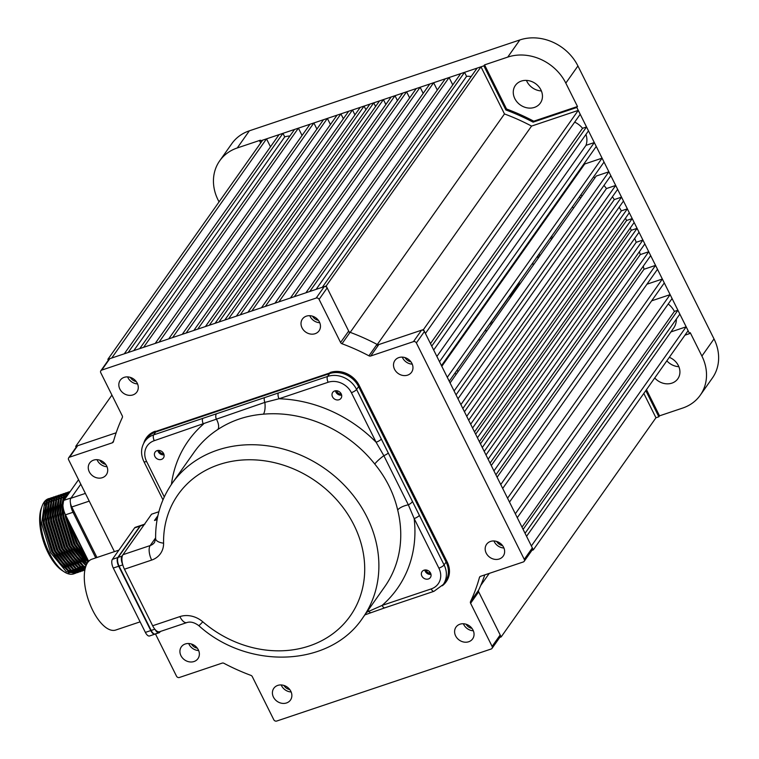 <?xml version="1.0" encoding="UTF-8"?>
<svg xmlns="http://www.w3.org/2000/svg" width="759" height="759" viewBox="0 0 759 759"><rect width="100%" height="100%" fill="white"/><g stroke="black" fill="none" stroke-linecap="round" stroke-linejoin="round"><path stroke-width="1.14" d="M499.631 283.259A50.967 43.68 35.2 0 1 499.858 284.132M496.272 314.624A50.967 43.68 35.2 0 1 494.204 317.888A50.967 43.68 35.2 0 1 491.823 320.924M464.28 334.501A50.967 43.68 35.2 0 1 463.379 334.577M483.711 305.801A50.967 43.68 -144.8 0 0 484.612 305.725M486.88 302.509A49.477 42.409 35.2 0 1 485.959 302.623M497.401 286.409L498.16 286.532M498.606 285.896L497.828 285.801M155.472 633.983L176.505 676.174A2.268 1.945 -144.8 0 0 179.418 677.474L222.15 663.119A2.268 1.945 35.2 0 1 223.952 663.309A197.511 169.304 -144.8 0 0 250.887 675.368A2.268 1.945 35.2 0 1 252.292 676.62L273.8 719.75A2.268 1.945 -144.8 0 0 276.703 721.05L491.149 649.011A2.268 1.945 -144.8 0 0 492.117 646.412L470.608 603.282A2.268 1.945 35.2 0 1 470.542 601.574A197.511 169.304 -144.8 0 0 479.451 577.476A2.268 1.945 35.2 0 1 480.57 576.309L523.312 561.954A2.268 1.945 -144.8 0 0 524.27 559.355L416.368 342.935A2.268 1.945 -144.8 0 0 413.465 341.635L370.734 355.99A2.268 1.945 35.2 0 1 368.931 355.81A197.511 169.304 -144.8 0 0 341.996 343.742A2.268 1.945 35.2 0 1 340.582 342.489L319.084 299.369A2.268 1.945 -144.8 0 0 316.18 298.059L101.725 370.107A2.268 1.945 -144.8 0 0 100.767 372.707L122.265 415.828A2.268 1.945 35.2 0 1 122.332 417.535A197.511 169.304 -144.8 0 0 113.433 441.634A2.268 1.945 35.2 0 1 112.304 442.81L69.572 457.165A2.268 1.945 -144.8 0 0 68.69 457.81L76.763 446.368A2.268 1.945 35.2 0 1 77.646 445.732L116.155 432.791L75.71 446.377L76.147 447.25M75.71 446.377L111.934 395.097M107.873 359.32L262.661 140.159L266.532 138.859L111.734 358.02L107.873 359.32L108.309 360.193M266.532 138.859L270.489 146.81M279.084 134.637L124.296 353.808L128.157 352.508L282.946 133.347L279.084 134.637M282.946 133.347L284.72 136.905L133.783 350.62M284.72 136.905A19.25 16.499 35.2 0 1 289.91 136.013M294.539 129.447L139.751 348.609L143.612 347.318L298.41 128.148L294.539 129.447M298.41 128.148L302.063 135.491M309.995 124.258L155.206 343.419L159.067 342.119L313.865 122.958L309.995 124.258M313.865 122.958L316.911 129.077M323.524 119.713L168.726 338.875L172.597 337.575L327.385 118.413L323.524 119.713M327.385 118.413L330.431 124.533M337.043 115.169L182.255 334.33L186.116 333.04L340.914 113.869L337.043 115.169M340.914 113.869L343.353 118.765M348.637 111.279L193.849 330.44L197.71 329.14L352.499 109.979L348.637 111.279M352.499 109.979L354.937 114.865M360.231 107.38L205.433 326.541L209.304 325.25L364.092 106.08L360.231 107.38M364.092 106.08L365.923 109.751M369.889 104.135L215.101 323.296L218.962 322.006L373.751 102.835L369.889 104.135M375.582 106.507L373.751 102.835M379.547 100.89L224.759 320.051L228.62 318.761L383.418 99.59L379.547 100.89M385.857 104.486L383.418 99.59M391.141 97L236.353 316.161L240.214 314.862L395.003 95.7L391.141 97M397.441 100.586L395.003 95.7M402.735 93.101L247.937 312.262L251.808 310.972L406.596 91.801L402.735 93.101M409.651 97.92L406.596 91.801M416.255 88.556L261.466 307.727L265.327 306.427L420.125 87.257L416.255 88.556M423.171 93.376L420.125 87.257M429.784 84.012L274.986 303.183L278.857 301.883L433.645 82.722L429.784 84.012M437.307 90.055L433.645 82.722M445.239 78.822L290.441 297.983L294.312 296.693L449.1 77.522L445.239 78.822M452.762 84.866L449.1 77.522M460.694 73.632L305.905 292.794L309.767 291.494L464.555 72.333L460.694 73.632M471.159 76.545A19.25 16.499 -144.8 0 0 466.567 76.355L316.123 289.359M466.567 76.355L464.555 72.333M477.117 68.111L322.319 287.281L326.19 285.982L480.978 66.82L477.117 68.111M350.212 332.357L504.479 113.945L480.978 66.82M349.614 332.964L326.19 285.982M377.299 344.501L531.566 126.079A196.496 168.432 -144.8 0 0 504.479 113.945M578.263 110.387L580.208 114.286L425.419 333.448L423.475 329.548L578.263 110.387L531.566 126.079M423.475 329.548L376.777 345.241M574.677 122.123A19.25 16.499 35.2 0 1 582.542 128.299L430.476 343.599M586.527 126.962L431.738 346.123L433.683 350.022L588.472 130.861L586.527 126.962L582.542 128.299M585.948 134.438A19.25 16.499 35.2 0 1 585.986 145.348L436.89 356.455M594.306 142.559L439.508 361.72L441.453 365.62L596.251 146.459L594.306 142.559L585.986 145.348M602.086 158.157L447.288 377.318L449.233 381.217L604.031 162.056L602.086 158.157L584.715 163.991L441.804 366.322M608.889 171.8L454.091 390.97L456.036 394.87L610.834 175.699L608.889 171.8L596.204 176.06L450.087 382.934M603.993 185.386A197.283 169.105 35.2 0 1 606.46 188.555L457.981 398.769M615.691 185.452L460.903 404.613L462.838 408.513L617.636 189.352L615.691 185.452L606.46 188.555M612.409 196.752A197.283 169.105 35.2 0 1 614.316 199.57L464.461 411.748M621.526 197.15L466.728 416.312L468.673 420.211L623.471 201.05L621.526 197.15L614.316 199.57M619.154 207.16A197.283 169.105 35.2 0 1 621.355 210.86L470.665 424.215M627.361 208.848L472.563 428.01L474.508 431.909L629.296 212.748L627.361 208.848L621.355 210.86M625.435 218.222A197.283 169.105 35.2 0 1 626.602 220.48L475.656 434.205M632.219 218.592L477.42 437.763L479.365 441.662L634.163 222.491L632.219 218.592L626.602 220.48M637.076 228.345L482.288 447.506L484.233 451.406L639.021 232.245L637.076 228.345L631.298 230.29L480.456 443.844M631.298 230.29A197.283 169.105 -144.8 0 0 630.264 228.013M642.911 240.043L488.113 459.204L490.058 463.104L644.856 243.943L642.911 240.043L636.194 242.301L485.997 454.954M636.194 242.301A197.283 169.105 -144.8 0 0 634.695 238.373M648.746 251.741L493.948 470.903L495.893 474.802L650.691 255.641L648.746 251.741L640.273 254.588L491.272 465.542M640.273 254.588A197.283 169.105 -144.8 0 0 639.391 251.675M655.548 265.384L500.75 484.555L502.695 488.454L657.493 269.284L655.548 265.384L643.974 269.274L497.098 477.221M643.974 269.274A197.283 169.105 -144.8 0 0 643.281 266.124M662.351 279.037L507.562 498.198L509.498 502.097L664.296 282.936L662.351 279.037L646.953 284.208M670.131 294.634L515.333 513.796L517.277 517.695L672.076 298.534L670.131 294.634L651.649 300.839M677.901 310.232L523.112 529.393L525.057 533.292L679.846 314.131L677.901 310.232L674.381 311.418L522.002 527.163M674.381 311.418A19.25 16.499 -144.8 0 0 668.214 303.998M526.566 536.328L673.679 328.04A19.25 16.499 -144.8 0 0 676.335 319.103M686.164 326.806L531.376 545.968L533.321 549.867L688.109 330.706L686.164 326.806L670.947 331.92M531.945 550.332L533.321 549.867M501.016 545.171L501.538 544.431M480.741 585.445L489.251 573.396M499.783 637.389L501.158 636.924L655.956 417.763L643.812 393.418M501.158 636.924L478.161 590.796M499.631 542.865L498.872 543.947M498.198 542.049L497.657 542.818M429.86 572.039L429.12 573.083M427.241 570.246L426.567 571.204M466.083 624.221A7.704 6.603 -144.8 0 0 471.994 628.395M496.661 541.452A7.704 6.603 -144.8 0 0 502.562 545.617M404.993 357.603A7.704 6.603 -144.8 0 0 410.904 361.768M312.499 316.171A7.704 6.603 -144.8 0 0 318.401 320.345M130.32 377.375A7.704 6.603 -144.8 0 0 136.222 381.549M99.742 460.144A7.704 6.603 -144.8 0 0 105.643 464.318M191.401 644.002A7.704 6.603 -144.8 0 0 197.312 648.167M283.904 685.424A7.704 6.603 -144.8 0 0 289.805 689.599M541.385 90.947A15.294 13.102 35.2 0 1 526.442 80.397M521.3 81.09A15.294 13.102 -144.8 0 0 515.37 85.425A15.294 13.102 -144.8 0 0 517.145 102.095A15.294 13.102 -144.8 0 0 534.421 107.408A15.294 13.102 -144.8 0 0 540.351 103.072A15.294 13.102 -144.8 0 0 538.577 86.403A15.294 13.102 -144.8 0 0 521.3 81.09M678.859 366.682A15.294 13.102 35.2 0 1 666.848 360.81M654.732 377.963A15.294 13.102 -144.8 0 0 671.895 383.134A15.294 13.102 -144.8 0 0 677.815 378.798A15.294 13.102 -144.8 0 0 669.315 357.318M562.59 194.105A129.447 110.956 35.2 0 1 563.055 194.646M572.447 206.771A129.447 110.956 35.2 0 1 573.462 208.26M484.792 330.867A70.217 60.189 -144.8 0 0 487.088 330.563M480.456 339.947A88.907 76.204 35.2 0 1 478.483 339.814M462.421 337.138A88.907 76.204 35.2 0 1 461.709 336.949M455.609 345.592L455.523 346.901M558.596 199.778A117.787 100.956 35.2 0 1 559.051 200.329M551.67 236.182A88.907 76.204 35.2 0 1 552.457 238.003M550.664 237.614A88.907 76.204 35.2 0 1 551.451 239.436M531.338 238.354A70.217 60.189 35.2 0 1 531.708 239.038M537.884 255.698A70.217 60.189 35.2 0 1 538.359 257.956M533.245 265.204A70.217 60.189 -144.8 0 0 532.771 262.937M526.585 246.286A70.217 60.189 -144.8 0 0 526.224 245.603M539.64 256.144A71.042 60.891 -144.8 0 0 539.146 253.914M532.856 237.415A71.042 60.891 -144.8 0 0 532.486 236.732M458.445 371.113A129.447 110.956 35.2 0 1 456.7 370.658M442.136 365.857A129.447 110.956 35.2 0 1 441.472 365.601M456.425 373.969A129.447 110.956 35.2 0 1 454.679 373.513M506.547 109.002A201.363 172.606 35.2 0 1 533.767 121.193L577.485 106.507L565.816 83.11A45.303 38.832 -144.8 0 0 507.733 57.105L484.555 64.885L506.547 109.002L505.874 109.96A201.363 172.606 35.2 0 1 533.093 122.152L576.812 107.465L689.57 333.628L684.95 335.174M533.767 121.193L533.093 122.152M484.555 64.885L483.881 65.843L505.874 109.96M483.881 65.843L259.768 141.127L260.441 140.178L237.254 147.967A45.303 38.832 -144.8 0 0 219.693 160.823A45.303 38.832 -144.8 0 0 218.061 199.94L219.038 201.922M646.469 389.652L659.524 415.837L682.711 408.048A45.303 38.832 -144.8 0 0 700.272 395.183L712.388 378.029A45.303 38.832 -144.8 0 0 714.02 338.922L577.931 65.967A45.303 38.832 -144.8 0 0 519.849 39.952L249.369 130.814A45.303 38.832 -144.8 0 0 231.808 143.669L219.693 160.823M260.679 142.967L259.768 141.127M645.805 390.61L658.85 416.786L659.524 415.837M700.272 395.183A45.303 38.832 -144.8 0 0 701.904 356.066L690.244 332.67L689.57 333.628M655.956 417.763L658.85 416.786M594.809 178.033A194.57 166.781 -144.8 0 0 593.661 176.733M583.348 165.927A194.57 166.781 -144.8 0 0 582.846 165.434M577.485 106.507L576.812 107.465M430.998 574.383A5.095 4.364 35.2 0 1 425.23 571.271A5.095 4.364 35.2 0 1 424.803 570.009M430.562 573.121A5.095 4.364 -144.8 0 0 426.406 570.028A5.095 4.364 -144.8 0 0 422.051 571.641A5.095 4.364 -144.8 0 0 421.871 576.043A5.095 4.364 -144.8 0 0 426.027 579.126A5.095 4.364 -144.8 0 0 430.381 577.514A5.095 4.364 -144.8 0 0 430.562 573.121M341.635 395.164A5.095 4.364 35.2 0 1 335.876 392.052A5.095 4.364 35.2 0 1 335.44 390.781M341.208 393.893A5.095 4.364 -144.8 0 0 337.053 390.809A5.095 4.364 -144.8 0 0 332.698 392.412A5.095 4.364 -144.8 0 0 332.508 396.815A5.095 4.364 -144.8 0 0 336.664 399.898A5.095 4.364 -144.8 0 0 341.019 398.295A5.095 4.364 -144.8 0 0 341.208 393.893M164.039 454.821A5.095 4.364 35.2 0 1 158.28 451.709A5.095 4.364 35.2 0 1 157.844 450.448M163.612 453.559A5.095 4.364 -144.8 0 0 159.447 450.476A5.095 4.364 -144.8 0 0 155.102 452.079A5.095 4.364 -144.8 0 0 154.912 456.482A5.095 4.364 -144.8 0 0 159.067 459.565A5.095 4.364 -144.8 0 0 163.422 457.962A5.095 4.364 -144.8 0 0 163.612 453.559M446.102 562.068A22.647 19.411 35.2 0 1 445.286 581.631L443.265 584.487A22.647 19.411 35.2 0 0 444.091 564.933L446.102 562.068L358.618 386.597L356.597 389.462L419.376 515.361A4.526 1.243 153.5 0 1 414.167 518.568L408.333 504.801L383.845 455.675L376.103 442.231L351.389 392.659A18.121 15.531 -144.8 0 0 328.154 382.261L279.037 398.76L264.853 402.384L154.276 440.675A18.121 15.531 -144.8 0 0 146.601 461.463L164.276 496.917M329.577 373.599L155.699 432.004L153.679 434.869L327.556 376.455L329.577 373.599A22.647 19.411 35.2 0 1 358.618 386.597M162.976 499.849L143.887 461.576C140.5 454.337 140.832 447.582 144.903 441.292L146.914 438.436A22.647 19.411 35.2 0 1 155.699 432.004M152.654 625.758L179.864 616.612A11.328 4.943 71.4 0 0 186.837 622.579L159.618 631.725A11.328 4.943 -108.6 0 1 152.654 625.758L124.457 569.212A11.328 4.943 -108.6 0 1 122.967 554.696L150.187 545.56L155.614 537.865M374.775 464.043A116.649 99.989 -144.8 0 0 263.411 414.167C246.599 415.477 231.419 420.581 217.861 429.471A116.649 99.989 -144.8 0 0 194.095 452.269L172.217 483.236A116.649 99.989 35.2 0 1 325.184 468.863A116.649 99.989 35.2 0 1 362.783 617.826L384.652 586.859A116.649 99.989 -144.8 0 0 397.688 510.01C393.731 493.217 386.084 477.895 374.775 464.043A11.328 1.888 141.6 0 1 383.845 455.675A4.526 0.968 155.4 0 0 388.02 453.189M157.265 518.786L154.494 520.484L157.369 518.217M217.861 429.471A11.328 5.522 57 0 0 216.182 418.74A4.526 2.249 72.8 0 1 216.334 414.044M263.411 414.167A11.328 4.099 85 0 0 264.853 402.384A4.526 1.698 70.1 0 1 264.493 397.868M397.688 510.01A11.328 4.146 166.2 0 1 408.333 504.801A4.526 1.509 151.6 0 0 412.251 501.784M366.701 612.276L382.081 605.426L431.197 588.927A18.121 15.531 -144.8 0 0 438.882 568.13L414.167 518.568A127.977 109.694 35.2 0 1 382.081 605.426A4.526 1.973 -108.6 0 0 384.87 607.817L371.018 612.693A4.526 1.698 -109.9 0 1 368.997 611.28A11.328 5.522 57 0 0 368.001 610.435M158.868 511.746L151.563 514.204L122.967 554.696M202.795 418.361A4.526 1.973 71.4 0 0 203.393 424.167A127.977 109.694 35.2 0 0 171.43 484.375M278.439 392.953A4.526 1.973 71.4 0 0 279.037 398.76A127.977 109.694 35.2 0 1 376.103 442.231A4.526 1.243 153.5 0 0 381.312 439.025M531.433 239.427A70.217 60.189 -144.8 0 0 531.072 238.734M519.213 255.527A50.967 43.68 35.2 0 1 519.441 256.4M515.854 286.893A50.967 43.68 35.2 0 1 513.796 290.156M483.872 306.769A50.967 43.68 35.2 0 1 482.971 306.845M489.64 324.008A70.217 60.189 -144.8 0 0 491.927 323.704M538.093 258.345A70.217 60.189 -144.8 0 0 537.619 256.077M144.912 524.089A6.793 2.96 71.4 0 0 144.163 524.687L121.952 556.129A6.793 2.96 71.4 0 0 122.673 564.459M144.163 524.687L140.007 526.082A6.793 2.96 -108.6 0 1 140.766 525.484L144.476 524.241M140.007 526.082L117.797 557.523L121.952 556.129M122.778 564.857L118.698 566.233A6.793 2.96 -108.6 0 1 117.797 557.523M118.698 566.233L150.775 630.568L154.836 629.211M155.121 629.543A6.793 2.96 71.4 0 0 159.115 632.759A6.793 2.96 71.4 0 0 159.864 632.171L160.348 631.479M159.115 632.759L154.959 634.154A6.793 2.96 -108.6 0 1 150.775 630.568M156.866 631.924L157.265 631.365M140.111 621.849L115.71 630.046A37.371 16.309 -108.6 0 1 92.702 610.34A37.371 16.309 -108.6 0 1 91.905 559.193L118.907 550.123M157.483 631.479L157.047 632.086M145.367 632.389L151.164 630.444A6.793 2.96 71.4 0 0 155.348 634.021L149.551 635.976A6.793 2.96 -108.6 0 1 145.367 632.389L113.29 568.045A6.793 2.96 -108.6 0 1 112.389 559.345L134.599 527.894A6.793 2.96 -108.6 0 1 135.349 527.306L141.146 525.361A6.793 2.96 71.4 0 0 140.396 525.949L134.599 527.894M155.348 634.021A6.793 2.96 71.4 0 0 156.098 633.433M112.389 559.345L118.186 557.391L140.396 525.949M118.186 557.391A6.793 2.96 71.4 0 0 119.087 566.1L113.29 568.045M151.164 630.444L119.087 566.1M121.734 561.802A4.526 1.973 -108.6 0 1 122.028 561.1M398.864 357.584A10.19 8.738 -144.8 0 0 394.908 360.478A10.19 8.738 -144.8 0 0 396.094 371.587A10.19 8.738 -144.8 0 0 407.611 375.136A10.19 8.738 -144.8 0 0 411.558 372.242A10.19 8.738 -144.8 0 0 410.382 361.123A10.19 8.738 -144.8 0 0 398.864 357.584M412.26 364.159A10.19 8.738 35.2 0 1 402.289 357.119M124.182 377.356A10.19 8.738 -144.8 0 0 120.226 380.25A10.19 8.738 -144.8 0 0 121.412 391.369A10.19 8.738 -144.8 0 0 132.929 394.908A10.19 8.738 -144.8 0 0 136.876 392.014A10.19 8.738 -144.8 0 0 135.7 380.904A10.19 8.738 -144.8 0 0 124.182 377.356M137.578 383.931A10.19 8.738 35.2 0 1 127.607 376.9M93.604 460.134A10.19 8.738 -144.8 0 0 89.657 463.028A10.19 8.738 -144.8 0 0 90.833 474.138A10.19 8.738 -144.8 0 0 102.351 477.677A10.19 8.738 -144.8 0 0 106.307 474.783A10.19 8.738 -144.8 0 0 105.121 463.673A10.19 8.738 -144.8 0 0 93.604 460.134M107 466.709A10.19 8.738 35.2 0 1 97.038 459.669M185.272 643.983A10.19 8.738 -144.8 0 0 181.316 646.877A10.19 8.738 -144.8 0 0 182.502 657.987A10.19 8.738 -144.8 0 0 194.019 661.525A10.19 8.738 -144.8 0 0 197.966 658.632A10.19 8.738 -144.8 0 0 196.79 647.522A10.19 8.738 -144.8 0 0 185.272 643.983M198.668 650.558A10.19 8.738 35.2 0 1 188.697 643.518M277.766 685.405A10.19 8.738 -144.8 0 0 273.819 688.299A10.19 8.738 -144.8 0 0 274.995 699.418A10.19 8.738 -144.8 0 0 286.513 702.957A10.19 8.738 -144.8 0 0 290.469 700.064A10.19 8.738 -144.8 0 0 289.283 688.954A10.19 8.738 -144.8 0 0 277.766 685.405M291.162 691.98A10.19 8.738 35.2 0 1 281.2 684.95M459.954 624.211A10.19 8.738 -144.8 0 0 455.998 627.105A10.19 8.738 -144.8 0 0 457.184 638.215A10.19 8.738 -144.8 0 0 468.701 641.753A10.19 8.738 -144.8 0 0 472.648 638.86A10.19 8.738 -144.8 0 0 471.472 627.75A10.19 8.738 -144.8 0 0 459.954 624.211M473.35 630.786A10.19 8.738 35.2 0 1 463.379 623.746M490.523 541.433A10.19 8.738 -144.8 0 0 486.576 544.326A10.19 8.738 -144.8 0 0 487.752 555.436A10.19 8.738 -144.8 0 0 499.27 558.985A10.19 8.738 -144.8 0 0 503.226 556.091A10.19 8.738 -144.8 0 0 502.05 544.971A10.19 8.738 -144.8 0 0 490.523 541.433M503.919 548.007A10.19 8.738 35.2 0 1 493.957 540.968M306.361 316.161A10.19 8.738 -144.8 0 0 302.414 319.055A10.19 8.738 -144.8 0 0 303.591 330.165A10.19 8.738 -144.8 0 0 315.108 333.704A10.19 8.738 -144.8 0 0 319.065 330.81A10.19 8.738 -144.8 0 0 317.879 319.7A10.19 8.738 -144.8 0 0 306.361 316.161M319.757 322.736A10.19 8.738 35.2 0 1 309.795 315.697M484.802 574.886A197.511 169.304 35.2 0 1 478.625 590.141A2.268 1.945 -144.8 0 0 478.682 591.849L500.19 634.97A2.268 1.945 35.2 0 1 500.105 636.934L492.031 648.366M68.69 457.81A2.268 1.945 -144.8 0 0 68.614 459.764L114.41 551.632M100.852 370.753L108.926 359.311A2.268 1.945 35.2 0 1 109.799 358.675L324.254 286.627A2.268 1.945 35.2 0 1 327.157 287.927L348.666 331.057A2.268 1.945 -144.8 0 0 350.07 332.309A197.511 169.304 35.2 0 1 377.005 344.368A2.268 1.945 -144.8 0 0 378.807 344.558L421.539 330.203A2.268 1.945 35.2 0 1 424.442 331.503L532.344 547.913A2.268 1.945 35.2 0 1 532.268 549.877L524.184 561.309M442.269 585.777A22.647 19.411 -144.8 0 0 446.017 581.954A22.647 19.411 -144.8 0 0 446.833 562.4L358.855 385.952A22.647 19.411 -144.8 0 0 329.823 372.944L154.969 431.681A22.647 19.411 -144.8 0 0 146.193 438.114A22.647 19.411 -144.8 0 0 143.802 443.066M329.823 372.944L154.969 431.681M330.156 372.47A22.647 19.411 35.2 0 1 359.197 385.477L358.855 385.952M446.833 562.4L447.165 561.926L359.197 385.477M447.165 561.926A22.647 19.411 35.2 0 1 446.349 581.479A22.647 19.411 35.2 0 1 446.178 581.717M159.124 450.429A3.738 3.207 -144.8 0 0 163.631 453.607M426.084 569.99A3.738 3.207 -144.8 0 0 430.59 573.168M336.721 390.762A3.738 3.207 -144.8 0 0 341.227 393.949M146.364 437.877A22.647 19.411 35.2 0 1 146.525 437.639A22.647 19.411 35.2 0 1 155.31 431.207M70.948 572.4A37.371 16.309 -108.6 0 1 68.395 572.741M64.173 571.821L62.067 570.445A37.371 16.309 -108.6 0 1 48.045 552.666A37.371 16.309 -108.6 0 1 41.252 508.473L42.096 506.101A39.639 17.296 71.4 0 0 49.307 552.969A39.639 17.296 71.4 0 0 64.173 571.821A39.639 17.296 71.4 0 0 73.708 573.87L76.327 572.922M48.718 498.635A39.639 17.296 71.4 0 0 48.462 498.72A39.639 17.296 71.4 0 0 42.096 506.101M69.335 522.553L76.915 543.691L81.479 551.432L87.257 558.51M70.596 525.095L77.522 543.491L86.365 556.708M77.323 538.586L80.767 545.493M49.895 498.302L44.686 501.965L41.65 523.653L50.53 552.552L66.318 571.698L75.426 573.292M51.109 497.838L46.527 501.348L43.149 518.919L43.491 523.027L52.371 551.935L56.944 559.677L68.158 571.081L77.57 572.561M52.352 497.477L47.143 501.139L44.098 522.828L52.988 551.736L68.775 570.872L77.883 572.466L78.784 572.096M53.557 497.012L48.984 500.523L45.606 518.093L45.938 522.201L54.828 551.11L59.392 558.852L70.615 570.256L80.027 571.736M54.8 496.652L49.591 500.314L46.555 522.002L55.445 550.911L71.223 570.047L80.34 571.641L81.241 571.271M56.014 496.187L51.432 499.697L48.054 517.268L48.396 521.386L57.286 550.284L61.849 558.026L73.063 569.43L82.484 570.91M57.257 495.836L52.048 499.498L49.012 521.177L57.893 550.085L73.68 569.222L83.689 570.455M58.462 495.361L53.889 498.872L50.511 516.443L50.853 520.56L59.733 549.469L64.306 557.201L75.52 568.605L84.629 570.199L76.137 568.396L60.35 549.26L51.46 520.351L54.506 498.672L59.714 495.01M60.919 494.536L56.346 498.056L52.969 515.627L53.301 519.735L62.191 548.643L66.754 556.375L77.978 567.779L84.942 569.781M62.162 494.185L56.953 497.847L53.917 519.526L62.807 548.434L78.585 567.571L84.98 569.592M63.376 493.72L58.794 497.23L55.416 514.801L55.758 518.909L64.638 547.818L69.211 555.56L80.426 566.954L85.141 568.804M64.619 493.359L59.411 497.022L56.375 518.701L65.255 547.609L81.042 566.745L85.217 568.491M65.824 492.895L61.251 496.405L57.874 513.976L58.206 518.084L67.096 546.992L71.659 554.734L82.883 566.129L85.511 567.4M67.077 492.534L61.858 496.196L58.822 517.875L67.712 546.784L83.499 565.929L85.625 567.001M68.282 492.069L63.699 495.58L60.322 513.15L60.663 517.259L69.553 546.167L74.116 553.909L86.071 565.721M69.524 491.709L64.316 495.371L61.28 517.05L70.16 545.958L86.241 565.275M70.283 491.386L66.156 494.754L63.595 500.997M62.931 505.048L63.12 516.433L72.001 545.341L76.574 553.083L86.877 563.918M70.236 491.462L66.773 494.545L64.524 499.536M63.329 508.549L63.728 516.234L72.617 545.133L87.124 563.463M65.492 514.849L74.458 544.516L79.021 552.258L87.997 562.144M66.318 516.509L75.075 544.317L88.329 561.717M47.238 503.967L45.483 504.555M88.67 561.337L65.473 514.82A11.328 4.943 -108.6 0 1 63.984 500.314L78.547 479.688M70.502 503.359A11.328 4.943 71.4 0 0 73.016 512.287A11.328 4.943 -108.6 0 1 70.502 503.359M74.202 511.889L73.016 512.287L95.748 557.903L73.016 512.287L65.473 514.82M69.145 522.173L76.612 543.302L81.479 551.432M76.393 536.717L81.213 546.385M68.595 521.063L76.298 543.397L87.342 558.671M74.752 533.416L78.756 542.581L82.665 549.298M65.445 514.754L74.154 544.118L79.021 552.258M65.056 513.938L65.293 516.462L73.851 544.222L85.89 560.379M62.779 512.325L63.149 517.183L71.697 544.943L76.574 553.083M62.94 504.232L62.845 517.277L71.393 545.047L83.443 561.205M57.893 514.422L58.244 518.824L66.792 546.594L71.659 554.734M58.396 504.052L57.94 518.928L66.488 546.698L78.538 562.855M60.369 498.843L60.274 498.065M55.416 514.801L55.786 519.649L64.335 547.419L69.211 555.56M79.866 566.005L85.416 567.732M55.938 504.877L55.483 519.754L64.031 547.524L76.08 563.671M81.64 567.087L85.388 567.836M52.969 515.627L53.339 520.475L61.887 548.245L66.754 556.375M77.409 566.821L83.983 568.529M53.491 505.703L53.026 520.579L61.574 548.349L73.623 564.497M55.464 500.494L55.369 499.707M50.511 516.443L50.881 521.3L59.43 549.07L64.306 557.201M51.033 506.528L50.578 521.405L59.126 549.174L71.175 565.322M53.007 501.319L52.912 500.532M48.054 517.268L48.424 522.126L56.982 549.895L61.849 558.026M48.576 507.344L48.121 522.23L56.669 549.99L68.718 566.148M45.606 518.093L45.976 522.951L54.525 550.711L59.392 558.852M46.128 508.169L45.673 523.055L54.221 550.816L66.27 566.973M45.986 503.217L45.189 505.19M43.149 518.919L43.519 523.776L52.067 551.537L56.697 559.307M67.598 570.123L74.173 571.831M60.322 513.15L60.701 517.999L69.249 545.768L73.87 553.539M84.771 564.354L86.308 565.113M43.671 508.995L43.216 523.871L51.764 551.641L63.813 567.798M45.654 503.796L45.559 503.008M65.283 497.192L65.189 496.414M60.853 503.226L60.388 518.103L68.936 545.873L80.985 562.03M62.826 498.018L62.731 497.24M57.921 499.669L57.826 498.881M50.559 502.145L50.464 501.357M48.102 502.97L48.007 502.183M89.23 501.13L71.763 506.993L96.943 557.495M71.763 506.993A6.793 2.96 -108.6 0 1 70.872 498.284L85.388 493.407M80.805 484.223L70.872 498.284M488.492 300.222A47.57 40.768 35.2 0 1 487.544 300.374M486.842 301.361A48.244 41.356 -144.8 0 0 487.781 301.228M452.601 351.037A4.526 2.059 -176.5 0 1 451.491 351.417M453.502 349.757L453.588 348.447M541.528 223.933A4.526 1.973 71.4 0 0 542.068 223.914L541.404 224.114M545.569 219.417L544.459 219.787M552.875 207.871A113.252 97.076 35.2 0 1 553.292 208.393A6.793 5.825 35.2 0 1 553.32 208.431M557.03 203.184A117.787 100.956 -144.8 0 0 556.575 202.634M582.001 196.173A151.762 130.083 -144.8 0 0 580.92 194.769M571.11 183.242A151.762 130.083 -144.8 0 0 570.635 182.729M249.369 130.814L237.254 147.967M507.733 57.105L519.849 39.952M701.904 356.066L714.02 338.922M577.931 65.967L565.816 83.11M419.376 515.361L444.091 564.933A4.526 1.243 153.5 0 1 438.882 568.13M328.154 382.261A4.526 1.973 71.4 0 1 327.556 376.455A22.647 19.411 35.2 0 1 356.597 389.462A4.526 1.243 153.5 0 1 351.389 392.659M144.903 441.292A22.647 19.411 35.2 0 1 153.679 434.869A4.526 1.973 71.4 0 0 154.276 440.675M124.457 569.212L151.677 560.066A11.328 4.943 -108.6 0 1 150.187 545.56A11.328 9.706 35.2 0 0 154.57 542.343L155.623 538.624A11.328 4.934 178.9 0 0 163.583 543.178A105.321 90.283 -144.8 0 1 284.796 465.599A105.321 90.283 -144.8 0 1 355.487 607.371A105.321 90.283 -144.8 0 1 202.786 621.801A11.328 0.655 130.7 0 1 198.763 625.625C247.851 670.235 330.051 667.294 362.783 617.826M157.113 519.611L154.494 520.484L157.91 515.655M202.786 621.801A22.647 19.411 -144.8 0 0 179.864 616.612M151.677 560.066A22.647 19.411 -144.8 0 0 163.583 543.178M143.887 461.576A4.526 1.243 -26.5 0 0 146.601 461.463M443.265 584.487L433.987 591.308A4.526 1.973 -108.6 0 1 431.197 588.927M508.786 297.243A52.096 44.658 -144.8 0 0 519.754 281.371M520.56 254.815A52.096 44.658 -144.8 0 0 520.323 253.961M493.113 322.015A69.088 59.221 35.2 0 1 490.798 322.376M159.864 632.171L158.157 632.74M470.542 601.574L478.625 590.141M478.682 591.849L470.608 603.282M492.117 646.412L500.19 634.97M77.646 445.732L69.572 457.165M112.304 442.81L113.622 440.941M109.799 358.675L101.725 370.107M316.18 298.059L324.254 286.627M327.157 287.927L319.084 299.369M340.582 342.489L348.666 331.057M350.07 332.309L341.996 343.742M368.931 355.81L377.005 344.368M378.807 344.558L370.734 355.99M413.465 341.635L421.539 330.203M424.442 331.503L416.368 342.935M524.27 559.355L532.344 547.913M480.115 576.536L479.451 577.476M63.984 500.314L71.137 497.904M494.204 317.888L514.536 289.113M316.218 318.116L317.205 320.023M447.497 358.267L446.396 358.627M569.307 184.608L569.791 185.12M579.525 196.742L580.597 198.156M186.837 622.579C190.424 621.384 194.399 622.399 198.763 625.625M172.217 483.236C160.88 499.555 155.348 518.018 155.623 538.624M433.987 591.308L384.87 607.817M371.018 612.693L364.851 614.894M537.685 255.982L538.159 258.25M446.349 581.479L446.017 581.954M146.525 437.639L146.193 438.114M85.473 567.523L84.951 567.704M83.215 568.282L82.494 568.529M80.767 569.108L80.046 569.354M78.31 569.933L77.589 570.17M75.862 570.759L75.132 570.996M73.405 571.584L72.684 571.821M48.462 498.72L48.956 498.549M50.796 497.932L51.413 497.724M53.253 497.107L53.861 496.898M55.701 496.282L56.318 496.082M58.158 495.456L58.775 495.257M60.606 494.64L61.223 494.432M63.063 493.815L63.68 493.606M65.521 492.989L66.128 492.781M67.968 492.164L68.585 491.955M77.266 572.675L77.883 572.466M79.723 571.85L80.34 571.641M82.181 571.024L82.788 570.815M56.451 558.956L56.944 559.677M57.912 514.849L57.874 513.976M73.623 553.178L74.116 553.909"/></g></svg>
